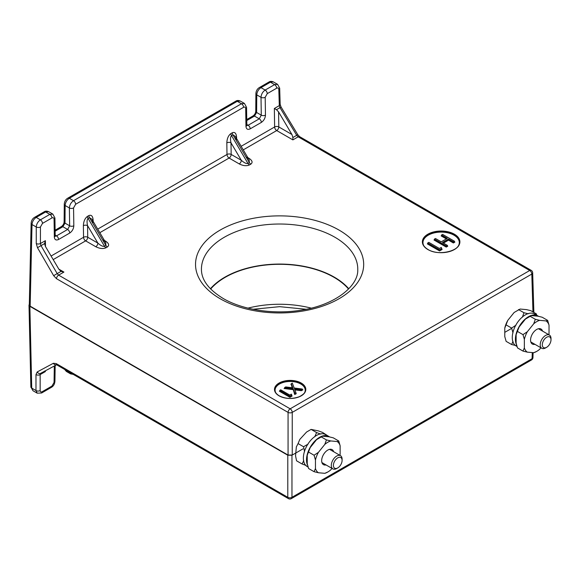 <?xml version="1.0" encoding="UTF-8"?>
<svg xmlns="http://www.w3.org/2000/svg" width="580" height="580" viewBox="0 0 580 580"><rect width="100%" height="100%" fill="white"/><g stroke="black" fill="none" stroke-linecap="round" stroke-linejoin="round"><path stroke-width="0.87" d="M210.424 288.767A77.321 44.638 180 0 1 334.283 277.146A77.321 44.638 180 0 1 348.783 288.767M292.24 455.053L288.064 455.053L288.064 412.387A2.951 1.646 0 0 0 292.24 412.387L292.24 455.053L295.8 452.995M63.916 272.071L58.609 275.13L57.181 273.608L61.016 271.389L58.826 269.127L63.916 272.071L60.965 271.36M58.826 269.127L45.443 246.486L44.551 243.585L45.392 240.671L45.479 246.543M103.443 239.888L105.698 242.636L105.922 245.463L89.48 217.645L91.843 219.189L93.126 222.423M107.372 246.978L105.981 247.783A2.951 1.704 60 0 1 104.523 246.268C102.979 246.718 100.76 245.666 97.875 243.107L87.558 225.642C86.753 221.959 86.927 219.559 88.087 218.45L104.523 246.268L105.922 245.463A2.951 1.704 60 0 0 107.372 246.978C109.504 245.304 108.895 243.346 105.531 241.099A2.951 1.704 -60 0 1 104.929 241.338M95.787 246.725L85.637 240.867A2.951 1.704 120 0 0 87.732 237.249A2.951 1.675 -0.9 0 0 83.549 237.292L83.375 225.685A2.951 1.675 -0.9 0 1 87.558 225.642L87.732 237.249L97.875 243.107A2.951 1.704 120 0 1 95.787 246.725C99.68 248.668 103.073 249.016 105.981 247.783M92.597 220.465A2.951 1.675 179.1 0 1 93.126 220.059C92.8 216.057 91.372 214.571 88.841 215.586L87.45 216.391C84.941 218.283 83.578 221.379 83.375 225.685M241.157 146.298L274.623 126.976L274.347 108.489L276.464 109.7L278.574 111.889L291.957 134.531L292.871 137.532L292.871 139.881L276.711 130.551L243.259 149.865M292.871 137.532L296.706 135.314L279.995 107.655L281.075 107.025L280.169 104.371A2.951 1.704 178.3 0 1 279.306 105.625L279.995 107.655L276.464 109.7M532.955 311.902L531.809 274.072L292.24 412.387A2.951 1.704 60 0 0 290.152 408.813A2.951 1.704 -60 0 0 288.064 412.387L56.521 278.704A2.951 1.704 120 0 1 58.609 275.13L290.152 408.813L529.721 270.498L298.178 136.815L296.706 135.314L297.786 134.683L281.075 107.025M278.574 111.889L278.806 126.933A2.951 1.704 -60 0 1 276.711 130.551A2.951 1.704 -120 0 1 274.623 126.976A2.951 1.675 179.1 0 1 278.806 126.933L291.957 134.531M246.892 157.071L249.139 159.819L249.364 162.647L232.928 134.828L235.292 136.373L236.567 139.606M249.139 159.819L235.292 136.373M97.708 229.114L226.998 154.476L226.823 142.868C227.026 138.562 228.382 135.466 230.898 133.574L232.29 132.769C234.813 131.754 236.241 133.24 236.567 137.243A2.951 1.675 -0.9 0 0 236.045 137.649M248.378 158.521A2.951 1.704 120 0 0 248.98 158.282L247.849 157.622M226.823 142.868A2.951 1.675 179.1 0 1 230.999 142.825C230.195 139.142 230.376 136.742 231.536 135.633L247.972 163.451C246.42 163.901 244.202 162.85 241.316 160.29A2.951 1.704 -60 0 1 239.228 163.908L229.085 158.05L99.818 232.681M226.998 154.476A2.951 1.675 179.1 0 1 231.173 154.432L241.316 160.29L230.999 142.825L231.173 154.432A2.951 1.704 -60 0 1 229.085 158.05A2.951 1.704 -120 0 1 226.998 154.476M280.357 390.659L279.799 390.978L289.92 396.822L289.92 397.3L279.386 391.224L280.357 390.659M279.386 391.224L279.799 390.978L279.386 391.224M280.705 389.811L289.79 395.052L291.341 394.153L291.791 395.096L289.92 396.176L279.799 390.34L280.705 389.811M289.92 396.176L289.92 396.822L291.791 395.741L292.117 396.031L289.92 397.3M301.259 389.629L294.473 388.774L295.959 392.689L294.915 393.298L293.125 388.6L284.664 387.527L285.715 386.925L292.835 387.824L291.269 383.713L292.32 383.112L294.176 387.998L302.303 389.028L301.259 389.629L301.259 390.275L302.898 389.811L301.353 390.702L294.894 389.883M302.303 389.028L302.303 389.666L302.898 389.811L302.209 389.724M293.125 388.6L294.915 393.936L296.286 393.632L294.742 394.523L293.125 389.245L284.664 388.172L284.664 387.527M294.915 393.298L294.742 394.523M292.878 389.629L284.077 388.513L284.664 388.172M292.161 387.737L291.269 384.359L292.574 387.795M291.269 383.713L290.95 384.547M294.727 389.448L301.259 390.275L301.353 390.702M439.423 248.501L441.242 247.45L441.764 248.552L439.575 249.813L427.736 242.984L428.801 242.368L439.423 248.501M439.575 249.813L439.575 250.937L427.322 243.868L427.736 243.622L439.575 250.458L441.764 249.197L442.098 249.487L439.575 250.937M441.764 248.552L441.764 249.197M448.528 239.04L448.528 239.678L453.386 242.483L453.386 241.838L448.528 239.04L442.46 242.542L447.318 245.347L447.731 246.232L446.252 247.087L447.318 245.993M443.018 242.861L448.528 239.678M447.318 245.347L446.252 245.956L446.252 246.601L434.413 239.765L434.971 239.446L434.413 239.765L434.413 239.127L435.478 238.511L441.242 241.838L447.318 238.337L441.547 235.009L442.613 234.393L454.452 241.229L453.386 241.838M446.252 245.956L434.413 239.127M454.452 241.229L454.452 241.874L453.893 241.548L454.865 242.114L453.386 242.969L448.528 240.163L443.432 243.107M441.547 235.009L441.547 235.647L446.76 238.655M434 240.011L434.413 239.765L434 240.011L446.252 247.087M446.339 238.902L441.134 235.893L441.547 235.647M441.764 248.784L442.098 249.487M427.322 243.868L428.294 243.303M531.2 270.352A2.951 1.704 -60 0 0 529.721 270.498A2.951 1.704 -120 0 1 531.809 274.072A2.951 1.704 -1.7 0 0 532.672 272.817A2.951 2.951 0 0 0 531.2 270.352L299.657 136.67L297.786 134.683M504.774 332.347L511.72 328.352M44.551 243.585L41.02 245.63L57.181 273.608L53.643 275.667L56.521 278.704M69.723 233.044A2.951 1.704 -120 0 0 67.635 229.463L69.651 225.808A2.951 1.675 -0.9 0 0 73.827 225.765C73.602 228.854 72.239 231.275 69.723 233.044L58.58 239.475C56.057 240.62 54.636 239.801 54.331 237.017L54.063 219.175C53.904 217.783 53.2 217.377 51.939 217.95L42.485 223.401L40.433 226.998L40.433 243.535L41.02 245.63L37.483 247.689L53.643 275.667M45.392 240.671L40.433 243.535A2.951 1.646 180 0 1 36.257 243.535L37.483 247.689M54.331 237.017A2.951 1.675 -0.9 0 0 55.194 235.813L54.926 217.971L52.816 214.085L48.597 211.656L45.646 211.946A2.951 1.704 -120 0 0 44.174 211.801C45.349 210.975 46.828 210.924 48.597 211.656M245.695 108.54A2.951 1.675 179.1 0 0 246.558 107.329L246.826 125.178A2.951 1.675 179.1 0 1 245.956 126.382L245.695 108.54C245.536 107.148 244.832 106.742 243.564 107.315L75.61 204.283L73.558 207.923L73.827 225.765M246.855 125.49L248.124 125.258L259.26 118.828L261.283 115.166A2.951 1.675 -0.9 0 0 265.459 115.123C265.234 118.211 263.864 120.64 261.355 122.402L250.212 128.84C247.689 129.985 246.268 129.166 245.956 126.382M51.939 217.95A2.951 1.704 -120 0 0 49.851 214.375L45.646 211.946L36.199 217.406C33.712 219.131 32.313 221.517 32.009 224.547L30.16 306.153L288.064 455.053M30.16 306.153L29.297 304.928L31.139 223.314A2.951 1.689 -178.7 0 0 32.009 224.547L36.257 226.998C36.533 223.952 37.917 221.56 40.397 219.827L49.851 214.375L52.816 214.085M294.401 393.639L294.908 393.929M210.67 289.021A76.908 44.406 180 0 1 333.986 277.312A76.908 44.406 180 0 1 348.536 289.021M44.551 371.091L45.392 371.562L40.158 374.586L40.745 373.288A2.951 2.429 61.8 0 1 40.694 373.317A2.951 2.429 61.8 0 1 40.687 373.317L56.572 364.791L40.745 373.288M29.312 304.348L29 305.138L29.863 306.32L31.726 388.1A2.951 1.718 178.7 0 1 30.863 386.918L29 305.138M35.982 374.586A2.951 1.762 -0 0 0 40.158 374.586L40.158 390.55A2.951 1.762 180 0 1 35.982 390.55L35.982 374.586L37.207 371.961A2.951 2.429 61.8 0 0 40.687 373.317M37.207 371.961L53.36 363.283A2.951 2.429 61.8 0 0 56.535 364.776M531.476 359.977L291.356 498.611A2.951 1.704 60 0 0 291.965 497.299A2.951 1.762 180 0 1 287.789 497.299L287.789 455.227L291.965 455.227L291.965 497.299L532.092 358.665A2.951 1.704 -120 0 1 531.476 359.977A2.951 2.951 0 0 0 532.955 357.505A2.951 1.704 -178.3 0 1 532.092 358.665L532.273 352.589M287.789 455.227L29.863 306.32L287.789 455.227M302.999 448.855L291.965 455.227M545.606 347.906L546.65 347.304L545.606 347.906A7.634 4.408 -60 0 1 541.785 348.283A7.634 4.408 -60 0 1 540.618 342.171A7.634 4.408 -60 0 1 545.606 335.443A7.634 4.408 -60 0 1 549.419 335.066A7.634 4.408 -60 0 1 551 338.56L551 339.764A6.155 3.553 120 0 0 546.65 337.255A6.155 3.553 120 0 0 542.293 344.796A6.155 3.553 120 0 0 546.65 347.304L546.65 347.304A6.155 3.553 120 0 0 551 339.764M336.704 468.517L337.748 467.915L336.704 468.517A7.634 4.408 -60 0 1 332.891 468.894A7.634 4.408 -60 0 1 331.716 462.775A7.634 4.408 -60 0 1 336.704 456.054A7.634 4.408 -60 0 1 340.518 455.677A7.634 4.408 -60 0 1 342.099 459.164L342.099 460.375A6.155 3.553 120 0 0 337.748 457.859A6.155 3.553 120 0 0 333.399 465.399A6.155 3.553 120 0 0 337.748 467.915L337.748 467.915A6.155 3.553 120 0 0 342.099 460.375M512.995 332.848L511.625 328.084L515.975 325.162M534.695 314.36L536.304 313.838L530.816 310.67L526.466 309.611L520.093 309.046L514.134 312.482L507.754 320.414A18.205 10.512 120 0 0 504.774 328.099L504.774 336.603L506.144 341.366L511.625 344.527L512.995 341.352M507.754 320.414L504.774 328.099M522.355 317.231L523.965 312.736L528.315 313.787M536.304 313.838L536.775 315.259M515.975 345.586L511.625 344.527M518.484 309.568L523.965 312.736M506.144 324.916L511.625 328.084M306.189 465.501L302.042 463.971L303.775 460.6M304.558 451.689L303.558 446.738L308.074 444.106M314.802 436.776L316.579 432.557L320.733 434.087M327.562 435.682L322.603 432.441L318.456 430.911L311.098 429.396L316.579 432.557M311.098 429.396L306.581 432.027L299.845 439.357L298.069 443.577L303.558 446.738M298.069 443.577L296.337 446.948L295.553 455.851L296.554 460.803L302.042 463.971M538.45 316.303A18.466 10.657 120 0 0 537.703 315.796L534.564 313.983A18.466 10.657 120 0 0 525.335 314.896A18.466 10.657 120 0 0 513.271 331.165A18.466 10.657 120 0 0 516.106 345.963L517.034 346.499M537.703 315.796A18.466 10.657 120 0 0 528.467 316.709A18.466 10.657 120 0 0 516.519 344.759M329.556 436.914A18.466 10.657 120 0 0 328.802 436.399L325.67 434.594A18.466 10.657 120 0 0 316.086 435.718A18.466 10.657 120 0 0 304.304 452.001A18.466 10.657 120 0 0 307.204 466.574L308.132 467.11M328.802 436.399A18.466 10.657 120 0 0 319.217 437.523A18.466 10.657 120 0 0 307.625 465.37M527.336 352.147L522.986 351.089L524.356 347.906A18.205 10.512 120 0 0 527.336 352.147L533.716 352.712A18.205 10.512 120 0 0 536.696 351.4A18.205 10.512 120 0 0 539.675 349.276L540.886 347.768M536.696 351.4L533.716 352.712M534.927 344.324A8.664 5.003 -60 0 1 530.562 340.068A8.664 5.003 -60 0 1 536.696 329.454L536.696 329.454A8.664 5.003 -60 0 1 542.561 331.107M547.658 320.392L549.028 325.155A18.205 10.512 120 0 0 546.048 320.921L547.658 320.392L542.177 317.224L537.827 316.173L531.447 315.6L525.487 319.043L519.107 326.975A18.205 10.512 120 0 0 516.127 334.653L516.127 343.157L517.505 347.92L522.986 351.089M519.107 326.975L516.127 334.653M539.675 320.349A18.205 10.512 120 0 0 533.716 323.785L535.318 319.29L539.675 320.349L546.048 320.921M548.774 334.696A18.205 10.512 120 0 0 549.028 333.66L549.028 325.155M524.356 339.401L522.986 334.638L527.336 331.724A18.205 10.512 120 0 0 524.356 339.401L524.356 347.906M533.716 323.785L527.336 331.724M529.837 316.122L535.318 319.29M517.505 331.47L522.986 334.638M318.435 472.751L314.084 471.692L315.455 468.517A18.205 10.512 120 0 0 318.435 472.751L324.814 473.323A18.205 10.512 120 0 0 327.794 472.004A18.205 10.512 120 0 0 330.774 469.88L331.985 468.372M327.794 472.004L324.814 473.323M326.032 464.935A8.664 5.003 -60 0 1 321.668 460.679A8.664 5.003 -60 0 1 327.794 450.065L327.794 450.065A8.664 5.003 -60 0 1 333.66 451.711M338.756 441.003L340.134 445.766A18.205 10.512 120 0 0 337.154 441.525L338.756 441.003L333.275 437.835L328.925 436.776L322.545 436.203L316.586 439.647L310.213 447.579A18.205 10.512 120 0 0 307.233 455.264L307.233 463.768L308.603 468.531L314.084 471.692M310.213 447.579L307.233 455.264M330.774 440.952A18.205 10.512 120 0 0 324.814 444.396L326.424 439.901L330.774 440.952L337.154 441.525M339.873 455.3A18.205 10.512 120 0 0 340.134 454.271L340.134 445.766M315.455 460.012L314.084 455.242L318.435 452.327A18.205 10.512 120 0 0 315.455 460.012L315.455 468.517M324.814 444.396L318.435 452.327M320.936 436.733L326.424 439.901M308.603 452.081L314.084 455.242M454.401 234.204A18.763 10.832 180 0 1 454.401 249.523A18.763 10.832 180 0 1 427.866 249.523A18.763 10.832 180 0 1 427.866 234.204A18.763 10.832 180 0 1 454.401 234.204M454.292 249.581A18.466 10.657 0 0 0 459.599 242.106A18.466 10.657 0 0 0 454.191 234.567A18.466 10.657 0 0 0 434.065 232.261A18.466 10.657 0 0 0 422.668 242.106A18.466 10.657 0 0 0 427.873 249.523M422.668 242.222A18.466 10.657 180 0 1 434.166 232.478A18.466 10.657 180 0 1 454.191 234.813A18.466 10.657 180 0 1 459.599 242.222M458.497 245.673A18.168 10.491 0 0 0 453.98 235.168A18.168 10.491 0 0 0 431.759 233.602A18.168 10.491 0 0 0 423.77 245.673M301.223 383.047A15.66 9.041 180 0 1 301.223 395.836A15.66 9.041 180 0 1 279.082 395.836A15.66 9.041 180 0 1 279.082 383.047A15.66 9.041 180 0 1 301.223 383.047M301.121 395.893A15.363 8.867 0 0 0 305.515 389.68A15.363 8.867 0 0 0 301.02 383.409A15.363 8.867 0 0 0 284.272 381.488A15.363 8.867 0 0 0 274.789 389.68A15.363 8.867 0 0 0 279.082 395.836M274.797 389.803A15.363 8.867 180 0 1 284.374 381.705A15.363 8.867 180 0 1 301.02 383.648A15.363 8.867 180 0 1 305.515 389.803M304.58 392.682A15.066 8.7 0 0 0 300.81 384.011A15.066 8.7 0 0 0 282.416 382.699A15.066 8.7 0 0 0 275.732 392.682M339.053 230.086A84.078 48.539 180 0 1 339.053 298.729A84.078 48.539 180 0 1 220.154 298.729A84.078 48.539 180 0 1 220.154 230.086A84.078 48.539 180 0 1 339.053 230.086M357.766 269.707A78.169 45.131 0 0 0 334.877 237.235A78.169 45.131 0 0 0 249.248 227.563A78.169 45.131 0 0 0 201.441 269.707C201.586 280.082 208.807 289.659 223.112 298.439C242.491 309.887 273.782 314.723 301.035 310.191C334.762 305.269 358.476 286.15 357.766 269.707M88.841 215.586A2.951 1.704 60 0 0 89.48 217.645L88.087 218.45A2.951 1.704 60 0 1 87.45 216.391M93.126 220.059L93.148 221.393M104.4 240.439L105.531 241.099M53.193 259.601L85.637 240.867A2.951 1.704 60 0 1 83.549 237.292L51.091 256.034M274.347 108.489L279.306 105.625L278.813 89.371C278.646 88.015 277.936 87.616 276.689 88.189L267.242 93.641L265.19 97.281L265.459 115.123M292.871 139.881L298.178 136.815A2.951 1.704 -60 0 1 299.657 136.67M236.567 137.243L236.589 138.576M232.29 132.769A2.951 1.704 -120 0 0 232.928 134.828L231.536 135.633A2.951 1.704 -120 0 1 230.898 133.574M250.814 164.162L249.422 164.966A2.951 1.704 -120 0 1 247.972 163.451L249.364 162.647A2.951 1.704 -120 0 0 250.814 164.162C252.952 162.487 252.336 160.529 248.98 158.282M239.228 163.908C243.121 165.851 246.522 166.199 249.422 164.966M295.959 393.334L295.757 392.805L295.952 393.341M40.433 226.998A2.951 1.646 180 0 1 36.257 226.998L36.257 243.535M42.485 223.401A2.951 1.704 -120 0 0 40.397 219.827L36.199 217.406A2.951 1.704 -120 0 0 34.72 217.261C32.567 218.5 31.371 220.516 31.139 223.314M54.063 219.175A2.951 1.675 -0.9 0 0 54.926 217.971M58.58 239.475A2.951 1.704 -120 0 0 56.492 235.9L67.635 229.463L62.872 226.715A2.951 1.704 -120 0 0 61.393 226.57C63.024 225.41 63.938 223.851 64.126 221.886L64.264 204.276A2.951 1.718 -179.6 0 0 65.127 205.508L64.996 223.119A2.951 1.718 -179.6 0 1 64.126 221.886M55.223 236.132L56.492 235.9L55.187 235.146M55.122 231.188L62.872 226.715L64.996 223.119L69.651 225.808L69.382 207.959A2.951 1.675 -0.9 0 0 73.558 207.923M235.799 101.166L67.846 198.135A2.951 1.704 -120 0 1 69.325 198.28L73.522 200.702L241.476 103.733L237.278 101.312A2.951 1.704 -120 0 0 235.799 101.166C236.981 100.34 238.452 100.289 240.229 101.014L237.278 101.312L69.325 198.28C66.802 200.042 65.402 202.449 65.127 205.508L69.382 207.959C69.622 204.885 71.007 202.463 73.522 200.702A2.951 1.704 60 0 1 75.61 204.283M246.558 107.329L244.441 103.45L241.476 103.733A2.951 1.704 60 0 1 243.564 107.315M246.812 124.504L248.124 125.258A2.951 1.704 60 0 1 250.212 128.84M265.19 97.281A2.951 1.675 -0.9 0 1 261.014 97.324L256.759 94.866A2.951 1.718 -179.6 0 1 255.896 93.641L255.758 111.251A2.951 1.718 -179.6 0 0 256.628 112.484L261.283 115.166L261.014 97.324C261.254 94.25 262.638 91.828 265.154 90.067L274.601 84.615L270.403 82.186A2.951 1.704 -120 0 0 268.924 82.041C270.077 81.215 271.556 81.164 273.354 81.896L270.403 82.186L260.957 87.645C258.433 89.407 257.034 91.814 256.759 94.866L256.628 112.484L254.497 116.08L259.26 118.828A2.951 1.704 60 0 1 261.355 122.402M268.924 82.041L259.477 87.5A2.951 1.704 -120 0 1 260.957 87.645L265.154 90.067A2.951 1.704 60 0 1 267.242 93.641M280.169 104.371L279.676 88.124L277.566 84.325L274.601 84.615A2.951 1.704 60 0 1 276.689 88.189M279.676 88.124A2.951 1.704 178.3 0 1 278.813 89.371M246.754 120.546L254.497 116.08A2.951 1.704 -120 0 0 253.025 115.935C254.656 114.775 255.57 113.216 255.758 111.251M295.844 393.073A77.778 44.899 180 0 1 295.155 393.153M294.64 393.211A77.778 44.899 180 0 1 294.256 393.254M247.993 308.132A77.778 44.899 180 0 1 311.221 308.132M65.243 369.772L66.367 371.439L70.579 373.875L69.484 372.222M40.158 390.55C40.288 391.884 40.97 392.268 42.209 391.696A2.951 1.704 60 0 1 41.601 393.008L51.323 387.389C53.469 386.178 54.672 384.141 54.926 381.285L55.165 365.545M42.209 391.696L51.939 386.084A2.951 1.704 60 0 1 51.323 387.389M51.939 386.084L54.063 382.481A2.951 1.733 0.9 0 0 54.926 381.285M54.063 382.481L54.31 366.002M31.726 388.1L32.966 390.724L37.178 393.16L35.982 390.55L31.726 388.1M53.36 363.283L56.245 363.617A2.951 1.704 120 0 0 56.855 364.929L56.434 364.748L56.847 364.639M291.356 498.611A2.951 2.951 0 0 1 288.398 498.611A2.951 1.704 -60 0 1 287.789 497.299L56.245 363.617M45.407 370.787L45.392 371.562M459.599 242.106C460.788 250.763 438.719 256.483 428.018 249.509C424.473 247.356 422.689 244.89 422.668 242.106M305.515 389.68C305.863 392.065 303.797 394.4 299.294 396.698C292.219 399.243 285.527 398.946 279.226 395.821C276.269 394.009 274.789 391.964 274.789 389.68M91.843 219.189L105.698 242.636M280.445 390.71L279.886 391.029M302.55 389.825L302.129 389.767M533.875 312.431L532.672 272.817M54.991 236.031L55.267 236.285L55.194 235.813M246.826 125.178L246.892 125.65L246.623 125.396M259.477 87.5C257.288 88.762 256.092 90.814 255.896 93.641M246.739 119.56L253.025 115.935M67.846 198.135C65.656 199.404 64.46 201.448 64.264 204.276M55.107 230.195L61.393 226.57M44.174 211.801L34.72 217.261M273.354 81.896L277.566 84.325M244.441 103.45L240.229 101.014M64.619 369.409L66.367 371.439M70.579 373.875L73.196 374.361M30.863 386.918L32.966 390.724M37.178 393.16L41.601 393.008M288.398 498.611L56.855 364.929M532.955 357.505L533.1 352.662M306.124 309.27L279.603 306.668L253.09 309.27M549.419 335.066L538.457 328.737M541.785 348.283L530.823 341.954M340.518 455.677L329.556 449.348M332.891 468.894L321.922 462.564"/></g></svg>
